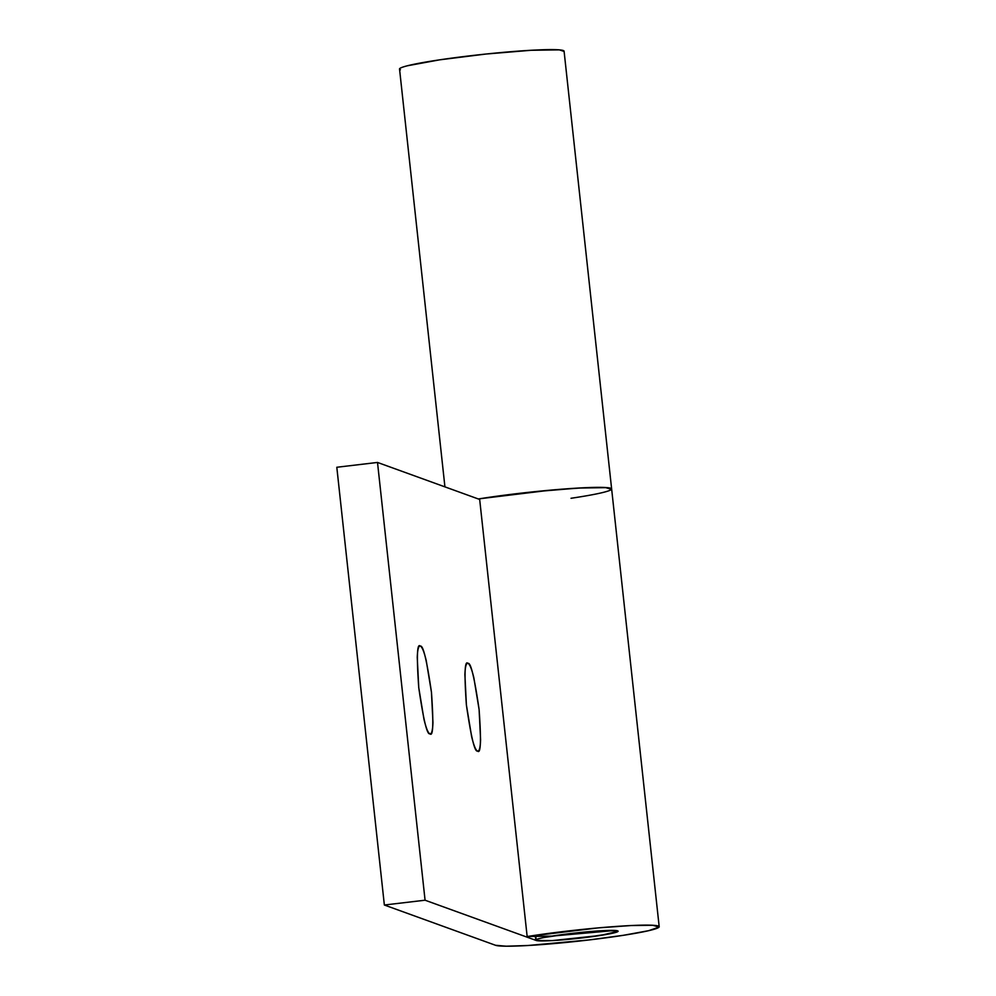 <?xml version="1.0" encoding="UTF-8"?>
<svg xmlns="http://www.w3.org/2000/svg" width="996" height="996" viewBox="0 0 996 996"><rect width="100%" height="100%" fill="white"/><g stroke="black" fill="none" stroke-linecap="round" stroke-linejoin="round"><path stroke-width="1.49" d="M429.861 733.728C427.135 735.135 423.425 719.772 418.756 687.651C416.54 656.426 417.075 642.607 420.349 646.18C422.105 646.815 424.059 651.633 426.238 660.622L431.455 692.257L432.961 722.536C432.65 730.628 431.617 734.363 429.861 733.728C428.106 733.093 426.151 728.275 423.972 719.286L418.756 687.651L417.249 657.372C417.561 649.28 418.594 645.545 420.349 646.18C423.088 644.773 426.786 660.136 431.455 692.257C433.671 723.482 433.136 737.301 429.861 733.728L430.172 733.803M477.495 750.984C474.768 752.391 471.071 737.028 466.389 704.907C464.186 673.682 464.721 659.862 467.983 663.436C469.739 664.071 471.706 668.889 473.872 677.878L479.101 709.513L480.595 739.791C480.284 747.896 479.25 751.619 477.495 750.984C475.752 750.349 473.785 745.531 471.618 736.542L466.389 704.907L464.895 674.628C465.207 666.536 466.24 662.801 467.983 663.436C470.722 662.029 474.42 677.392 479.101 709.513C481.305 740.738 480.769 754.557 477.495 750.984L477.819 751.059M527.158 936.539A82.755 5.627 -6.2 0 1 614.146 926.591A82.755 5.627 -6.2 0 1 659.178 926.865A82.755 5.627 -6.2 0 1 588.835 939.975A82.755 5.627 -6.2 0 1 495.522 945.279L384.356 905.015L336.81 467.261L384.356 905.015L425.068 900.21L536.221 940.473L552.357 940.585L582.884 937.821C557.959 940.585 542.397 941.469 536.221 940.473L552.357 940.585L600.19 935.481L617.993 931.385L614.856 930.463L603.974 930.6L552.033 936.091L614.856 930.463L618.055 931.185L607.398 934.26L582.884 937.821A41.371 2.814 -6.2 0 1 535.811 940.212A41.371 2.814 -6.2 0 1 570.969 933.501L543.928 937.535C537.143 938.892 534.578 939.875 536.221 940.473L425.068 900.21L377.509 462.443L425.068 900.21L384.356 905.015L495.522 945.279L506.267 946.2L527.78 945.515L588.835 939.975L623.446 935.294L648.57 930.7L659.053 927.114L652.778 925.272L631.016 925.545L598.223 927.886L527.158 936.539L479.599 498.772L527.158 936.539L552.033 936.091L527.158 936.539M611.631 489.111A82.755 5.627 173.8 0 0 566.587 488.824A82.755 5.627 173.8 0 0 479.599 498.772L550.664 490.132L583.469 487.791L605.232 487.505L611.507 489.347M536.134 939.651L535.773 936.377L536.134 939.651M479.674 499.457L377.509 462.443L336.81 467.261L377.509 462.443L479.674 499.457M611.669 489.185L606.888 487.629L578.514 488.052L533.57 491.787L478.341 498.971A82.755 5.627 -6.2 0 1 566.027 488.874A82.755 5.627 -6.2 0 1 611.619 489.136A82.755 5.627 -6.2 0 1 571.032 498.274M564.072 51.369A82.755 5.627 173.8 0 0 483.645 54.282A82.755 5.627 173.8 0 0 399.558 68.911M400.404 69.77C398.002 68.898 400.367 67.554 407.513 65.748L439.659 59.835L486.011 54.033L530.955 50.286L559.329 49.862L564.11 51.431M582.884 937.821L609.913 933.787C616.698 932.418 619.275 931.447 617.632 930.849L601.497 930.737L570.969 933.501A41.371 2.814 -6.2 0 1 618.03 931.111A41.371 2.814 -6.2 0 1 582.884 937.821M659.19 926.728L564.085 51.207M444.926 486.87L399.545 69.085M535.387 936.389L535.786 940.124"/></g></svg>
